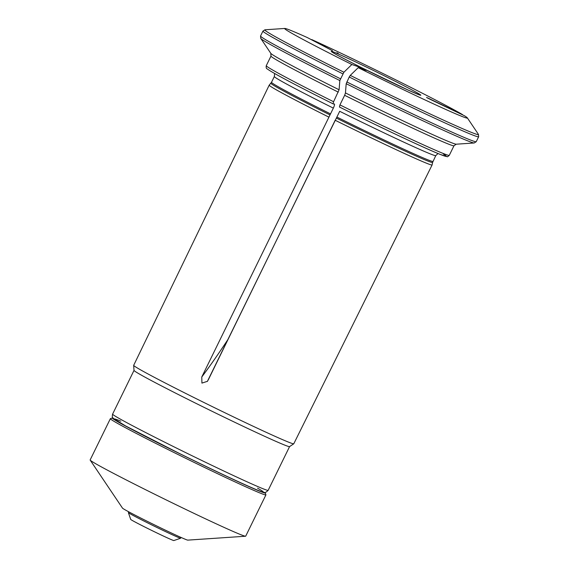 <?xml version="1.0" encoding="UTF-8"?>
<svg xmlns="http://www.w3.org/2000/svg" width="569" height="569" viewBox="0 0 569 569"><rect width="100%" height="100%" fill="white"/><g stroke="black" fill="none" stroke-linecap="round" stroke-linejoin="round"><path stroke-width="0.85" d="M328.768 117.065A90.699 2.532 -153.9 0 1 269.201 85.158A90.699 2.532 -153.9 0 1 269.215 85.144L271.513 82.285A89.888 2.511 -153.9 0 0 330.518 113.892L201.767 377.019L201.924 383.093L207.472 381.308M366.287 70.421L359.807 67.227L351.862 64.503L343.911 72.227L339.835 80.549L339.088 89.767L333.583 101.73L333.071 103.843L333.839 104.106C334.921 103.601 334.757 104.945 333.342 108.131L330.518 113.892M333.839 104.106L334.38 103.921M344.643 95.3L345.454 92.932A103.352 2.888 26.1 0 0 456.231 144.199L453.984 145.749A101.894 2.845 -153.9 0 1 344.643 95.3L339.942 104.895L339.437 107.008A99.71 2.781 -153.9 0 0 443.464 154.107M426.53 97.441L429.41 98.736C425.356 96.872 425.982 97.249 431.295 99.874L464.411 115.735A101.73 2.838 -153.9 0 1 467.327 117.854L478.444 134.376L478.65 136.759A120.095 3.35 -153.9 0 1 349.217 77.014L346.194 83.714L345.454 92.932M351.862 64.503A101.73 2.838 -153.9 0 1 284.834 28.45A101.73 2.838 -153.9 0 1 307.31 37.561L332.481 50.705L311.791 39.595A101.73 2.838 -153.9 0 1 462.526 114.597L429.41 98.736A287.494 274.08 121.2 0 0 429.218 98.857M336.357 118.06A90.037 2.511 -153.9 0 0 432.596 162.435L435.776 155.614A89.888 2.511 -153.9 0 1 339.7 111.296L207.336 381.493M366.166 70.392L358.221 67.668L350.269 75.392L349.217 77.014M432.596 162.435L432.106 164.946A90.699 2.532 -153.9 0 1 432.099 164.96A90.699 2.532 -153.9 0 1 335.184 120.258A90.699 2.532 -153.9 0 1 335.134 120.23M467.327 117.854A101.73 2.838 -153.9 0 1 358.221 67.668M336.962 52.924A287.494 211.881 114.4 0 0 336.962 52.732L338.32 53.5M432.099 164.96L293.789 443.756A89.141 2.489 -153.9 0 1 293.76 443.792A89.141 2.489 -153.9 0 1 198.531 399.822A89.141 2.489 -153.9 0 1 133.679 365.369A89.141 2.489 -153.9 0 1 133.687 365.326L269.201 85.158M208.133 380.184L335.184 120.258M293.76 443.792L289.564 446.608A86.609 2.418 -153.9 0 1 210.743 410.647A86.609 2.418 -153.9 0 1 134.021 370.412L133.679 365.369M264.82 492.42A85.158 2.376 -153.9 0 1 265.246 492.875A85.158 2.376 -153.9 0 1 187.727 457.625A85.158 2.376 -153.9 0 1 112.363 417.98A85.158 2.376 -153.9 0 1 112.989 418.037M265.246 492.875L265.915 494.824A86.609 2.418 -153.9 0 1 265.915 494.902A86.609 2.418 -153.9 0 1 187.073 458.97A86.609 2.418 -153.9 0 1 110.358 418.692A86.609 2.418 -153.9 0 1 110.414 418.649L112.363 417.98M265.915 494.902L245.701 536.169A86.609 2.418 -153.9 0 1 245.559 536.226A86.609 2.418 -153.9 0 1 166.852 500.236A86.609 2.418 -153.9 0 1 90.179 460.108A86.609 2.418 -153.9 0 1 90.137 459.958L110.358 418.692M245.559 536.226L187.791 540.123A36.395 1.017 -153.9 0 1 154.718 525.002A36.395 1.017 -153.9 0 1 122.506 508.145L90.179 460.108M181.042 537.449L180.672 538.203A29.111 0.811 -153.9 0 1 180.65 538.217A29.111 0.811 -153.9 0 1 154.171 526.126A29.111 0.811 -153.9 0 1 128.381 512.612A29.111 0.811 -153.9 0 1 128.381 512.591L128.758 511.83M180.65 538.217L173.844 540.55A24.019 0.669 -153.9 0 1 151.994 530.571A24.019 0.669 -153.9 0 1 130.721 519.426L128.381 512.612M329.992 114.895A90.037 2.511 -153.9 0 1 270.894 83.216M333.342 108.131A89.888 2.511 -153.9 0 1 274.336 76.523L271.513 82.285M453.984 145.749L449.282 155.344A101.894 2.845 -153.9 0 1 339.942 104.895M338.285 92.135A101.894 2.845 -153.9 0 1 270.972 56.089L266.271 65.691C265.958 67.626 266.32 68.714 267.359 68.963C272.018 72.676 298.526 86.58 333.057 103.843M333.583 101.73A101.894 2.845 -153.9 0 1 266.271 65.691M339.835 80.549A118.999 3.322 -153.9 0 1 260.751 38.4L270.823 53.365A103.352 2.888 26.1 0 0 339.088 89.767M346.798 81.936A120.095 3.35 26.1 0 0 476.239 141.681L474.226 142.983A118.999 3.322 -153.9 0 1 346.194 83.714M342.851 73.849A120.095 3.35 -153.9 0 1 262.956 31.089L260.545 36.018A120.095 3.35 26.1 0 0 340.44 78.771M343.911 72.227A118.999 3.322 -153.9 0 1 264.969 29.794L262.956 31.089M359.807 67.227A287.494 62.199 -63.5 0 1 359.516 68.109M228.219 339.067A287.494 62.199 -63.5 0 1 201.767 377.019M432.952 161.376A89.888 2.511 -153.9 0 1 336.884 117.058M478.444 134.376A118.999 3.322 -153.9 0 1 350.269 75.392M408.613 90.293A49.859 1.394 26.1 0 0 386.308 76.801A49.859 1.394 26.1 0 0 333.135 52.732A49.859 1.394 26.1 0 0 408.613 90.293M257.537 488.145A82.974 2.319 -153.9 0 1 187.756 457.568A82.974 2.319 -153.9 0 1 120.827 421.174M289.578 446.594L268.155 490.329A86.609 2.418 -153.9 0 1 189.313 454.396A86.609 2.418 -153.9 0 1 112.598 414.118L134.021 370.383M274.614 73.479L274.336 76.523M449.282 155.344C447.867 156.631 447.127 157.065 447.056 156.639L440.086 154.377C425.121 148.424 380.391 127.364 339.423 107.008M284.834 28.45L264.969 29.794M435.776 155.614L438.016 153.53M456.231 144.199L474.226 142.983M478.65 136.759L476.239 141.681M270.972 56.089L270.823 53.365M260.545 36.018L260.751 38.4M268.155 490.329C266.107 492.37 264.756 493.06 264.094 492.384L261.456 491.659C251.356 488.11 212.18 469.688 179.377 453.45L125.692 425.996L113.245 418.357C113.011 417.369 111.801 418.364 112.598 414.118M419.396 94.888L408.514 90.243L361.301 67.533C343.114 58.315 333.413 53.166 332.189 52.092L332.36 52.248"/></g></svg>

